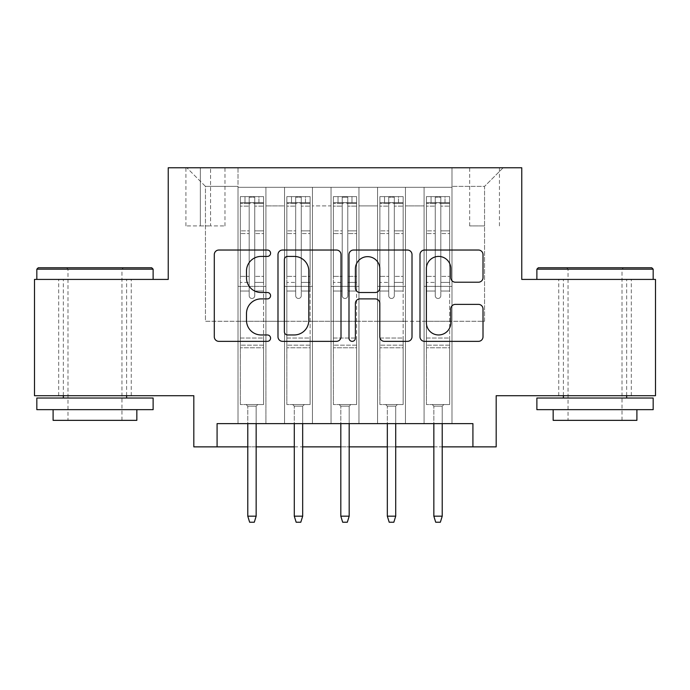 <?xml version="1.0" encoding="UTF-8"?>
<svg xmlns="http://www.w3.org/2000/svg" width="690" height="690" viewBox="0 0 690 690"><rect width="100%" height="100%" fill="white"/><g stroke="black" fill="none" stroke-linecap="round" stroke-linejoin="round"><path stroke-width="0.52" stroke-dasharray="3.45 2.59" d="M270.575 253.23A3.2 3.2 0 0 0 267.375 250.03L218.868 250.03A4.563 4.563 0 0 0 214.297 254.601L214.297 336.789A4.563 4.563 0 0 0 218.868 341.352L267.375 341.352A3.2 3.2 0 0 0 270.575 338.152A3.2 3.2 0 0 0 267.375 334.961L261.105 334.961A14.611 14.611 0 0 1 246.494 320.35L246.494 313.502A14.611 14.611 0 0 1 261.105 298.891L267.375 298.891A3.2 3.2 0 0 0 270.575 295.691A3.2 3.2 0 0 0 267.375 292.5L261.105 292.5A14.611 14.611 0 0 1 246.494 277.889L246.494 271.032A14.611 14.611 0 0 1 261.105 256.421L267.375 256.421A3.2 3.2 0 0 0 270.575 253.23M595.03 279.416L536.88 279.416L595.03 279.416M595.03 395.706L631.316 395.706L595.03 395.706M94.97 279.416L153.12 279.416L94.97 279.416M94.97 395.706L131.255 395.706L94.97 395.706M484.553 167.774L469.666 167.774L484.553 167.774M484.553 225.915L469.666 225.915L484.553 225.915M655.5 279.416L655.5 395.706L496.179 395.706L496.179 446.87L193.821 446.87L193.821 395.706L34.5 395.706L34.5 279.416L168.239 279.416L168.239 167.774L521.761 167.774L521.761 279.416L655.5 279.416M451.984 423.617L451.984 187.309L238.016 187.309L238.016 423.617L265.917 423.617L238.016 423.617L265.917 423.617L238.016 423.617L238.016 187.309L265.917 187.309L265.917 423.617L265.917 187.309L265.917 321.273L284.53 321.273L265.917 321.273L265.917 187.309L238.016 187.309L451.984 187.309L451.984 423.617L424.083 423.617L424.083 187.309L377.559 187.309L377.559 423.617L377.559 187.309L405.47 187.309L405.47 423.617L405.47 187.309L405.47 321.273L405.47 187.309L424.083 187.309L424.083 423.617L451.984 423.617L424.083 423.617L451.984 423.617L451.984 186.378L451.984 321.273L484.553 321.273L484.553 186.378L451.984 186.378L484.553 186.378L484.553 321.273L451.984 321.273L451.984 286.385L451.984 423.617M377.559 423.617L405.47 423.617L377.559 423.617L405.47 423.617L377.559 423.617L377.559 286.385L377.559 321.273L358.955 321.273L358.955 205.913L358.955 321.273L377.559 321.273L377.559 205.913L377.559 321.273L424.083 321.273L405.47 321.273L405.47 286.385L405.47 321.273L377.559 321.273L377.559 286.385L405.47 286.385L405.47 423.617L405.47 286.385L377.559 286.385L377.559 423.617M358.955 423.617L358.955 187.309L331.045 187.309L331.045 423.617L331.045 187.309L358.955 187.309L358.955 423.617L331.045 423.617L358.955 423.617L331.045 423.617L358.955 423.617L358.955 286.385L358.955 423.617M312.441 423.617L312.441 187.309L284.53 187.309L284.53 423.617L284.53 187.309L312.441 187.309L312.441 423.617L284.53 423.617L312.441 423.617L284.53 423.617L312.441 423.617L312.441 286.385L312.441 423.617M424.083 205.913L424.083 321.273L424.083 187.309L424.083 205.913L405.47 205.913L424.083 205.913M312.441 205.913L312.441 321.273L312.441 187.309L312.441 205.913L331.045 205.913L331.045 321.273L312.441 321.273L331.045 321.273L331.045 187.309L312.441 187.309L331.045 187.309L331.045 205.913L312.441 205.913M217.083 446.87L217.083 423.617L217.083 446.87L217.083 423.617L472.917 423.617L217.083 423.617L472.917 423.617L472.917 446.87M200.333 167.774L185.912 167.774L200.333 167.774L200.333 225.915L185.912 225.915L210.562 225.915L200.333 225.915L200.333 167.774M210.562 167.774L224.983 167.774L210.562 167.774L210.562 225.915L224.983 225.915L210.562 225.915L210.562 167.774M451.984 167.774L238.016 167.774L503.157 167.774L451.984 167.774L451.984 187.309L451.984 167.774M238.016 167.774L186.843 167.774L238.016 167.774L238.016 321.273L205.447 321.273L205.447 186.378L238.016 186.378L205.447 186.378L186.843 167.774L205.447 186.378L205.447 321.273L238.016 321.273L238.016 167.774M284.53 205.913L284.53 321.273L284.53 187.309L265.917 187.309L284.53 187.309L284.53 205.913L265.917 205.913L284.53 205.913M377.559 187.309L358.955 187.309L358.955 205.913L358.955 187.309L377.559 187.309L377.559 205.913L377.559 187.309M247.779 446.87L256.154 446.87M294.294 446.87L302.669 446.87M340.817 446.87L349.183 446.87M387.332 446.87L395.706 446.87M433.846 446.87L442.221 446.87M331.045 321.273L358.955 321.273L331.045 321.273L331.045 286.385L331.045 321.273M284.53 321.273L312.441 321.273L312.441 286.385L312.441 321.273L284.53 321.273L284.53 286.385L312.441 286.385L284.53 286.385L284.53 423.617L284.53 321.273M238.016 321.273L265.917 321.273L265.917 286.385L265.917 423.617L265.917 286.385L265.917 321.273L238.016 321.273L238.016 286.385L265.917 286.385L238.016 286.385L238.016 423.617L238.016 321.273M424.083 321.273L451.984 321.273L424.083 321.273L424.083 286.385L424.083 321.273M238.016 286.385L265.917 286.385L238.016 286.385M284.53 286.385L312.441 286.385L284.53 286.385M331.045 286.385L358.955 286.385L331.045 286.385L331.045 423.617L331.045 286.385L358.955 286.385L331.045 286.385M377.559 286.385L405.47 286.385L377.559 286.385M424.083 286.385L451.984 286.385L424.083 286.385L424.083 423.617L424.083 286.385L451.984 286.385L424.083 286.385M503.157 167.774L484.553 186.378L503.157 167.774M341.007 336.789L341.007 254.601A4.563 4.563 0 0 0 336.435 250.03L282.564 250.03A4.563 4.563 0 0 0 277.992 254.601L277.992 336.789A4.563 4.563 0 0 0 282.564 341.352L336.435 341.352A4.563 4.563 0 0 0 341.007 336.789M287.583 256.421A3.2 3.2 0 0 0 284.384 259.621L284.384 331.761A3.2 3.2 0 0 0 287.583 334.961L294.207 334.961A14.611 14.611 0 0 0 308.818 320.35L308.818 271.032A14.611 14.611 0 0 0 294.207 256.421L287.583 256.421M353.565 250.03L407.436 250.03A4.563 4.563 0 0 1 412.008 254.601L412.008 336.789A4.563 4.563 0 0 1 407.436 341.352L384.382 341.352A4.563 4.563 0 0 1 379.819 336.789L379.819 303.453A4.563 4.563 0 0 0 375.248 298.891L359.956 298.891A4.563 4.563 0 0 0 355.385 303.453L355.385 338.152A3.2 3.2 0 0 1 352.193 341.352A3.2 3.2 0 0 1 348.993 338.152L348.993 254.601A4.563 4.563 0 0 1 353.565 250.03M379.819 268.867A12.213 12.213 0 0 0 367.598 256.654A12.213 12.213 0 0 0 355.385 268.867L355.385 287.928A4.563 4.563 0 0 0 359.956 292.5L375.248 292.5A4.563 4.563 0 0 0 379.819 287.928L379.819 268.867M455.383 282.219L478.437 282.219A4.563 4.563 0 0 0 483.009 277.656L483.009 254.601A4.563 4.563 0 0 0 478.437 250.03L424.566 250.03A4.563 4.563 0 0 0 419.994 254.601L419.994 336.789A4.563 4.563 0 0 0 424.566 341.352L478.437 341.352A4.563 4.563 0 0 0 483.009 336.789L483.009 308.93A4.563 4.563 0 0 0 478.437 304.368L455.383 304.368A4.563 4.563 0 0 0 450.811 308.93L450.811 322.748A12.213 12.213 0 0 1 438.599 334.961A12.213 12.213 0 0 1 426.386 322.748L426.386 268.643A12.213 12.213 0 0 1 438.599 256.421A12.213 12.213 0 0 1 450.811 268.643L450.811 277.656A4.563 4.563 0 0 0 455.383 282.219M249.176 295.691A2.795 2.795 90.1 0 0 251.962 298.485A2.795 2.795 -89.9 0 1 249.176 295.691L249.176 291.025L249.176 295.691A2.795 2.795 89.9 0 0 251.962 298.485A2.795 2.795 90.1 0 0 254.757 295.691A2.795 2.795 -89.9 0 1 251.962 298.485A2.795 2.795 89.9 0 0 254.757 295.691L254.757 291.025L254.757 295.691A2.795 2.795 -90.1 0 1 251.962 298.485A2.795 2.795 -90.1 0 1 249.176 295.691L249.176 282.426L249.176 295.691M240.336 196.616L240.336 404.538L240.336 338.022L240.336 404.538L246.149 404.538L240.336 404.538L246.149 404.538L240.336 404.538L240.336 291.025L240.336 338.022L263.597 338.022L263.597 404.538L246.149 404.538L257.784 404.538L246.149 404.538L257.784 404.538L256.154 406.169L247.779 406.169L256.154 406.169L247.779 406.169L246.149 404.538L247.779 406.169L246.149 404.538L247.779 406.169L256.154 406.169L257.784 404.538L256.154 406.169L257.784 404.538L263.597 404.538L257.784 404.538L263.597 404.538L263.597 347.795L240.336 347.795L263.597 347.795L263.597 338.022L240.336 338.022L240.336 291.025L249.176 291.025L249.176 276.38L249.176 291.025L240.336 291.025L249.176 291.025L240.336 291.025L240.336 276.38L240.336 291.025L240.336 282.426L249.176 282.426L249.176 230.857L249.176 282.426L240.336 282.426L240.336 230.857L249.176 230.857L249.176 203.403L249.176 230.857L240.336 230.857L240.336 203.403L249.176 203.403L249.176 197.185L249.176 203.403L240.336 203.403L240.336 196.616L240.336 276.38L249.176 276.38L249.176 203.878C251.031 202.265 252.894 202.265 254.757 203.878L254.757 291.025L254.757 197.185L249.176 197.185L254.757 197.185L254.757 203.878C252.902 202.265 251.039 202.265 249.176 203.878L249.176 276.38L240.336 276.38L240.336 233.574L249.176 233.574L240.336 233.574L240.336 206.12L249.176 206.12L240.336 206.12L240.336 202.662L244.985 202.662L244.985 196.616L240.336 196.616L258.94 196.616L244.985 196.616L244.985 202.662L258.94 202.662L240.456 202.662L263.597 202.662L263.597 404.538L263.597 291.025L254.757 291.025L254.757 282.426L254.757 291.025L263.597 291.025L254.757 291.025L263.597 291.025L263.597 276.38L254.757 276.38L263.597 276.38L263.597 233.574L254.757 233.574L263.597 233.574L263.597 206.12L254.757 206.12L263.597 206.12L263.597 196.616L263.597 282.426L254.757 282.426L254.757 203.403L254.757 282.426L263.597 282.426L263.597 230.857L254.757 230.857L263.597 230.857L263.597 203.403L254.757 203.403L263.597 203.403L263.597 196.616L258.94 196.616L258.94 202.662L263.477 202.662L258.94 202.662L258.94 196.616L263.477 196.616L240.456 196.616L263.597 196.616L263.597 202.662L240.336 202.662L240.336 196.616M256.154 423.617L256.154 516.18L256.154 406.169L256.154 516.18L247.779 516.18L247.779 406.169L247.779 516.18L256.154 516.18L254.291 522.226L249.642 522.226L254.291 522.226L256.154 516.18L254.291 522.226L249.642 522.226L247.779 516.18L247.779 423.617M249.642 522.226L247.779 516.18L249.642 522.226M256.154 516.18L247.779 516.18M151.722 267.78L38.217 267.78M36.829 269.178L153.12 269.178M36.829 409.662L153.12 409.662M36.829 398.027L153.12 398.027M53.104 420.357L136.836 420.357M94.97 269.178L67.991 269.178L94.97 269.178M651.783 267.78L538.278 267.78M536.88 269.178L653.171 269.178M536.88 409.662L653.171 409.662M536.88 398.027L653.171 398.027M553.164 420.357L636.896 420.357M595.03 269.178L568.051 269.178L595.03 269.178M295.691 295.691A2.795 2.795 90.1 0 0 298.485 298.485A2.795 2.795 -89.9 0 1 295.691 295.691L295.691 291.025L295.691 295.691A2.795 2.795 89.9 0 0 298.485 298.485A2.795 2.795 90.1 0 0 301.271 295.691A2.795 2.795 -89.9 0 1 298.485 298.485A2.795 2.795 89.9 0 0 301.271 295.691L301.271 291.025L301.271 295.691A2.795 2.795 -90.1 0 1 298.485 298.485A2.795 2.795 -90.1 0 1 295.691 295.691L295.691 282.426L295.691 295.691M286.85 196.616L286.85 404.538L286.85 338.022L286.85 404.538L292.672 404.538L286.85 404.538L292.672 404.538L286.85 404.538L286.85 291.025L286.85 338.022L310.112 338.022L310.112 404.538L292.672 404.538L304.299 404.538L292.672 404.538L304.299 404.538L302.669 406.169L294.294 406.169L302.669 406.169L294.294 406.169L292.672 404.538L294.294 406.169L292.672 404.538L294.294 406.169L302.669 406.169L304.299 404.538L302.669 406.169L304.299 404.538L310.112 404.538L304.299 404.538L310.112 404.538L310.112 347.795L286.85 347.795L310.112 347.795L310.112 338.022L286.85 338.022L286.85 291.025L295.691 291.025L295.691 276.38L295.691 291.025L286.85 291.025L295.691 291.025L286.85 291.025L286.85 276.38L286.85 291.025L286.85 282.426L295.691 282.426L295.691 230.857L295.691 282.426L286.85 282.426L286.85 230.857L295.691 230.857L295.691 203.403L295.691 230.857L286.85 230.857L286.85 203.403L295.691 203.403L295.691 197.185L295.691 203.403L286.85 203.403L286.85 196.616L286.85 276.38L295.691 276.38L295.691 203.878C297.545 202.265 299.408 202.265 301.271 203.878L301.271 291.025L301.271 197.185L295.691 197.185L301.271 197.185L301.271 203.878C299.417 202.265 297.554 202.265 295.691 203.878L295.691 276.38L286.85 276.38L286.85 233.574L295.691 233.574L286.85 233.574L286.85 206.12L295.691 206.12L286.85 206.12L286.85 202.662L291.508 202.662L291.508 196.616L286.85 196.616L305.463 196.616L291.508 196.616L291.508 202.662L305.463 202.662L286.971 202.662L310.112 202.662L310.112 404.538L310.112 291.025L301.271 291.025L301.271 282.426L301.271 291.025L310.112 291.025L301.271 291.025L310.112 291.025L310.112 276.38L301.271 276.38L310.112 276.38L310.112 233.574L301.271 233.574L310.112 233.574L310.112 206.12L301.271 206.12L310.112 206.12L310.112 196.616L310.112 282.426L301.271 282.426L301.271 203.403L301.271 282.426L310.112 282.426L310.112 230.857L301.271 230.857L310.112 230.857L310.112 203.403L301.271 203.403L310.112 203.403L310.112 196.616L305.463 196.616L305.463 202.662L310 202.662L305.463 202.662L305.463 196.616L310 196.616L286.971 196.616L310.112 196.616L310.112 202.662L286.85 202.662L286.85 196.616M302.669 423.617L302.669 516.18L302.669 406.169L302.669 516.18L294.294 516.18L294.294 406.169L294.294 516.18L302.669 516.18L300.805 522.226L296.157 522.226L300.805 522.226L302.669 516.18L300.805 522.226L296.157 522.226L294.294 516.18L294.294 423.617M296.157 522.226L294.294 516.18L296.157 522.226M342.206 295.691A2.795 2.795 90.1 0 0 345 298.485A2.795 2.795 -89.9 0 1 342.206 295.691L342.206 291.025L342.206 295.691A2.795 2.795 89.9 0 0 345 298.485A2.795 2.795 90.1 0 0 347.795 295.691A2.795 2.795 -89.9 0 1 345 298.485A2.795 2.795 89.9 0 0 347.795 295.691L347.795 291.025L347.795 295.691A2.795 2.795 -90.1 0 1 345 298.485A2.795 2.795 -90.1 0 1 342.206 295.691L342.206 282.426L342.206 295.691M333.373 196.616L333.373 404.538L333.373 338.022L333.373 404.538L339.187 404.538L333.373 404.538L339.187 404.538L333.373 404.538L333.373 291.025L333.373 338.022L356.627 338.022L356.627 404.538L339.187 404.538L350.813 404.538L339.187 404.538L350.813 404.538L349.183 406.169L340.817 406.169L349.183 406.169L340.817 406.169L339.187 404.538L340.817 406.169L339.187 404.538L340.817 406.169L349.183 406.169L350.813 404.538L349.183 406.169L350.813 404.538L356.627 404.538L350.813 404.538L356.627 404.538L356.627 347.795L333.373 347.795L356.627 347.795L356.627 338.022L333.373 338.022L333.373 291.025L342.206 291.025L342.206 276.38L342.206 291.025L333.373 291.025L342.206 291.025L333.373 291.025L333.373 276.38L333.373 291.025L333.373 282.426L342.206 282.426L342.206 230.857L342.206 282.426L333.373 282.426L333.373 230.857L342.206 230.857L342.206 203.403L342.206 230.857L333.373 230.857L333.373 203.403L342.206 203.403L342.206 197.185L342.206 203.403L333.373 203.403L333.373 196.616L333.373 276.38L342.206 276.38L342.206 203.878C344.069 202.265 345.923 202.265 347.795 203.878L347.795 291.025L347.795 197.185L342.206 197.185L347.795 197.185L347.795 203.878C345.932 202.265 344.077 202.265 342.206 203.878L342.206 276.38L333.373 276.38L333.373 233.574L342.206 233.574L333.373 233.574L333.373 206.12L342.206 206.12L333.373 206.12L333.373 202.662L338.022 202.662L338.022 196.616L333.373 196.616L351.978 196.616L338.022 196.616L338.022 202.662L351.978 202.662L333.486 202.662L356.627 202.662L356.627 404.538L356.627 291.025L347.795 291.025L347.795 282.426L347.795 291.025L356.627 291.025L347.795 291.025L356.627 291.025L356.627 276.38L347.795 276.38L356.627 276.38L356.627 233.574L347.795 233.574L356.627 233.574L356.627 206.12L347.795 206.12L356.627 206.12L356.627 196.616L356.627 282.426L347.795 282.426L347.795 203.403L347.795 282.426L356.627 282.426L356.627 230.857L347.795 230.857L356.627 230.857L356.627 203.403L347.795 203.403L356.627 203.403L356.627 196.616L351.978 196.616L351.978 202.662L356.514 202.662L351.978 202.662L351.978 196.616L356.514 196.616L333.486 196.616L356.627 196.616L356.627 202.662L333.373 202.662L333.373 196.616M349.183 423.617L349.183 516.18L349.183 406.169L349.183 516.18L340.817 516.18L340.817 406.169L340.817 516.18L349.183 516.18L347.329 522.226L342.671 522.226L347.329 522.226L349.183 516.18L347.329 522.226L342.671 522.226L340.817 516.18L340.817 423.617M342.671 522.226L340.817 516.18L342.671 522.226M388.729 295.691A2.795 2.795 90.1 0 0 391.515 298.485A2.795 2.795 -89.9 0 1 388.729 295.691L388.729 291.025L388.729 295.691A2.795 2.795 89.9 0 0 391.515 298.485A2.795 2.795 90.1 0 0 394.309 295.691A2.795 2.795 -89.9 0 1 391.515 298.485A2.795 2.795 89.9 0 0 394.309 295.691L394.309 291.025L394.309 295.691A2.795 2.795 -90.1 0 1 391.515 298.485A2.795 2.795 -90.1 0 1 388.729 295.691L388.729 282.426L388.729 295.691M379.888 196.616L379.888 404.538L379.888 338.022L379.888 404.538L385.701 404.538L379.888 404.538L385.701 404.538L379.888 404.538L379.888 291.025L379.888 338.022L403.15 338.022L403.15 404.538L385.701 404.538L397.328 404.538L385.701 404.538L397.328 404.538L395.706 406.169L387.332 406.169L395.706 406.169L387.332 406.169L385.701 404.538L387.332 406.169L385.701 404.538L387.332 406.169L395.706 406.169L397.328 404.538L395.706 406.169L397.328 404.538L403.15 404.538L397.328 404.538L403.15 404.538L403.15 347.795L379.888 347.795L403.15 347.795L403.15 338.022L379.888 338.022L379.888 291.025L388.729 291.025L388.729 276.38L388.729 291.025L379.888 291.025L388.729 291.025L379.888 291.025L379.888 276.38L379.888 291.025L379.888 282.426L388.729 282.426L388.729 230.857L388.729 282.426L379.888 282.426L379.888 230.857L388.729 230.857L388.729 203.403L388.729 230.857L379.888 230.857L379.888 203.403L388.729 203.403L388.729 197.185L388.729 203.403L379.888 203.403L379.888 196.616L379.888 276.38L388.729 276.38L388.729 203.878C390.583 202.265 392.446 202.265 394.309 203.878L394.309 291.025L394.309 197.185L388.729 197.185L394.309 197.185L394.309 203.878C392.455 202.265 390.592 202.265 388.729 203.878L388.729 276.38L379.888 276.38L379.888 233.574L388.729 233.574L379.888 233.574L379.888 206.12L388.729 206.12L379.888 206.12L379.888 202.662L384.537 202.662L384.537 196.616L379.888 196.616L398.492 196.616L384.537 196.616L384.537 202.662L398.492 202.662L380 202.662L403.15 202.662L403.15 404.538L403.15 291.025L394.309 291.025L394.309 282.426L394.309 291.025L403.15 291.025L394.309 291.025L403.15 291.025L403.15 276.38L394.309 276.38L403.15 276.38L403.15 233.574L394.309 233.574L403.15 233.574L403.15 206.12L394.309 206.12L403.15 206.12L403.15 196.616L403.15 282.426L394.309 282.426L394.309 203.403L394.309 282.426L403.15 282.426L403.15 230.857L394.309 230.857L403.15 230.857L403.15 203.403L394.309 203.403L403.15 203.403L403.15 196.616L398.492 196.616L398.492 202.662L403.029 202.662L398.492 202.662L398.492 196.616L403.029 196.616L380 196.616L403.15 196.616L403.15 202.662L379.888 202.662L379.888 196.616M395.706 423.617L395.706 516.18L395.706 406.169L395.706 516.18L387.332 516.18L387.332 406.169L387.332 516.18L395.706 516.18L393.843 522.226L389.195 522.226L393.843 522.226L395.706 516.18L393.843 522.226L389.195 522.226L387.332 516.18L387.332 423.617M389.195 522.226L387.332 516.18L389.195 522.226M435.243 295.691A2.795 2.795 90.1 0 0 438.038 298.485A2.795 2.795 -89.9 0 1 435.243 295.691L435.243 291.025L435.243 295.691A2.795 2.795 89.9 0 0 438.038 298.485A2.795 2.795 90.1 0 0 440.824 295.691A2.795 2.795 -89.9 0 1 438.038 298.485A2.795 2.795 89.9 0 0 440.824 295.691L440.824 291.025L440.824 295.691A2.795 2.795 -90.1 0 1 438.038 298.485A2.795 2.795 -90.1 0 1 435.243 295.691L435.243 282.426L435.243 295.691M426.403 196.616L426.403 404.538L426.403 338.022L426.403 404.538L432.216 404.538L426.403 404.538L432.216 404.538L426.403 404.538L426.403 291.025L426.403 338.022L449.664 338.022L449.664 404.538L432.216 404.538L443.851 404.538L432.216 404.538L443.851 404.538L442.221 406.169L433.846 406.169L442.221 406.169L433.846 406.169L432.216 404.538L433.846 406.169L432.216 404.538L433.846 406.169L442.221 406.169L443.851 404.538L442.221 406.169L443.851 404.538L449.664 404.538L443.851 404.538L449.664 404.538L449.664 347.795L426.403 347.795L449.664 347.795L449.664 338.022L426.403 338.022L426.403 291.025L435.243 291.025L435.243 276.38L435.243 291.025L426.403 291.025L435.243 291.025L426.403 291.025L426.403 276.38L426.403 291.025L426.403 282.426L435.243 282.426L435.243 230.857L435.243 282.426L426.403 282.426L426.403 230.857L435.243 230.857L435.243 203.403L435.243 230.857L426.403 230.857L426.403 203.403L435.243 203.403L435.243 197.185L435.243 203.403L426.403 203.403L426.403 196.616L426.403 276.38L435.243 276.38L435.243 203.878C437.098 202.265 438.961 202.265 440.824 203.878L440.824 291.025L440.824 197.185L435.243 197.185L440.824 197.185L440.824 203.878C438.969 202.265 437.106 202.265 435.243 203.878L435.243 276.38L426.403 276.38L426.403 233.574L435.243 233.574L426.403 233.574L426.403 206.12L435.243 206.12L426.403 206.12L426.403 202.662L431.06 202.662L431.06 196.616L426.403 196.616L445.016 196.616L431.06 196.616L431.06 202.662L445.016 202.662L426.524 202.662L449.664 202.662L449.664 404.538L449.664 291.025L440.824 291.025L440.824 282.426L440.824 291.025L449.664 291.025L440.824 291.025L449.664 291.025L449.664 276.38L440.824 276.38L449.664 276.38L449.664 233.574L440.824 233.574L449.664 233.574L449.664 206.12L440.824 206.12L449.664 206.12L449.664 196.616L449.664 282.426L440.824 282.426L440.824 203.403L440.824 282.426L449.664 282.426L449.664 230.857L440.824 230.857L449.664 230.857L449.664 203.403L440.824 203.403L449.664 203.403L449.664 196.616L445.016 196.616L445.016 202.662L449.544 202.662L445.016 202.662L445.016 196.616L449.544 196.616L426.524 196.616L449.664 196.616L449.664 202.662L426.403 202.662L426.403 196.616M442.221 423.617L442.221 516.18L442.221 406.169L442.221 516.18L433.846 516.18L433.846 406.169L433.846 516.18L442.221 516.18L440.358 522.226L435.709 522.226L440.358 522.226L442.221 516.18L440.358 522.226L435.709 522.226L433.846 516.18L433.846 423.617M435.709 522.226L433.846 516.18L435.709 522.226M302.669 516.18L294.294 516.18M349.183 516.18L340.817 516.18M395.706 516.18L387.332 516.18M442.221 516.18L433.846 516.18M377.559 205.913L358.955 205.913L377.559 205.913M263.477 196.616L240.456 196.616L263.477 196.616M240.456 202.662L263.477 202.662L240.456 202.662M263.597 345.173L240.336 345.173L263.597 345.173M249.176 203.878L249.176 197.185M254.757 203.878L254.757 197.185M310 196.616L286.971 196.616L310 196.616M286.971 202.662L310 202.662L286.971 202.662M310.112 345.173L286.85 345.173L310.112 345.173M295.691 203.878L295.691 197.185M356.514 196.616L333.486 196.616L356.514 196.616M333.486 202.662L356.514 202.662L333.486 202.662M356.627 345.173L333.373 345.173L356.627 345.173M342.206 203.878L342.206 197.185M403.029 196.616L380 196.616L403.029 196.616M380 202.662L403.029 202.662L380 202.662M403.15 345.173L379.888 345.173L403.15 345.173M388.729 203.878L388.729 197.185M449.544 196.616L426.524 196.616L449.544 196.616M426.524 202.662L449.544 202.662L426.524 202.662M449.664 345.173L426.403 345.173L449.664 345.173M435.243 203.878L435.243 197.185M301.271 203.878L301.271 197.185M347.795 203.878L347.795 197.185M394.309 203.878L394.309 197.185M440.824 203.878L440.824 197.185M558.745 395.706L558.745 279.416M58.685 395.706L58.685 279.416M469.666 225.915L469.666 167.774M185.912 225.915L185.912 167.774M224.983 225.915L224.983 167.774M499.439 225.915L499.439 167.774M131.255 395.706L131.255 279.416M631.316 395.706L631.316 279.416M121.949 420.357L121.949 269.178L123.346 267.78M63.342 395.706L63.342 279.416M126.606 395.706L126.606 279.416M66.594 267.78L67.991 269.178L67.991 420.357M622.009 420.357L622.009 269.178L623.406 267.78M563.394 395.706L563.394 279.416M626.658 395.706L626.658 279.416M566.654 267.78L568.051 269.178L568.051 420.357"/><path stroke-width="1.03" d="M270.575 253.23A3.2 3.2 0 0 0 267.375 250.03L218.868 250.03A4.563 4.563 0 0 0 214.297 254.601L214.297 336.789A4.563 4.563 0 0 0 218.868 341.352L267.375 341.352A3.2 3.2 0 0 0 270.575 338.152A3.2 3.2 0 0 0 267.375 334.961L261.105 334.961A14.611 14.611 0 0 1 246.494 320.35L246.494 313.502A14.611 14.611 0 0 1 261.105 298.891L267.375 298.891A3.2 3.2 0 0 0 270.575 295.691A3.2 3.2 0 0 0 267.375 292.5L261.105 292.5A14.611 14.611 0 0 1 246.494 277.889L246.494 271.032A14.611 14.611 0 0 1 261.105 256.421L267.375 256.421A3.2 3.2 0 0 0 270.575 253.23M478.437 282.219A4.563 4.563 0 0 0 483.009 277.656L483.009 254.601A4.563 4.563 0 0 0 478.437 250.03L424.566 250.03A4.563 4.563 0 0 0 419.994 254.601L419.994 336.789A4.563 4.563 0 0 0 424.566 341.352L478.437 341.352A4.563 4.563 0 0 0 483.009 336.789L483.009 308.93A4.563 4.563 0 0 0 478.437 304.368L455.383 304.368A4.563 4.563 0 0 0 450.811 308.93L450.811 322.748A12.213 12.213 0 0 1 438.599 334.961A12.213 12.213 0 0 1 426.386 322.748L426.386 268.643A12.213 12.213 0 0 1 438.599 256.421A12.213 12.213 0 0 1 450.811 268.643L450.811 277.656A4.563 4.563 0 0 0 455.383 282.219L478.437 282.219M217.083 446.87L217.083 423.617L472.917 423.617L472.917 446.87L496.179 446.87L496.179 395.706L655.5 395.706L655.5 279.416L521.761 279.416L521.761 167.774L168.239 167.774L168.239 279.416L34.5 279.416L34.5 395.706L193.821 395.706L193.821 446.87L247.779 446.87M341.007 254.601A4.563 4.563 0 0 0 336.435 250.03L282.564 250.03A4.563 4.563 0 0 0 277.992 254.601L277.992 336.789A4.563 4.563 0 0 0 282.564 341.352L336.435 341.352A4.563 4.563 0 0 0 341.007 336.789L341.007 254.601M353.565 250.03L407.436 250.03A4.563 4.563 0 0 1 412.008 254.601L412.008 336.789A4.563 4.563 0 0 1 407.436 341.352L384.382 341.352A4.563 4.563 0 0 1 379.819 336.789L379.819 303.453A4.563 4.563 0 0 0 375.248 298.891L359.956 298.891A4.563 4.563 0 0 0 355.385 303.453L355.385 338.152A3.2 3.2 0 0 1 352.193 341.352A3.2 3.2 0 0 1 348.993 338.152L348.993 254.601A4.563 4.563 0 0 1 353.565 250.03M256.154 446.87L294.294 446.87M302.669 446.87L340.817 446.87M349.183 446.87L387.332 446.87M395.706 446.87L433.846 446.87M442.221 446.87L472.917 446.87M287.583 256.421A3.2 3.2 0 0 0 284.384 259.621L284.384 331.761A3.2 3.2 0 0 0 287.583 334.961L294.207 334.961A14.611 14.611 0 0 0 308.818 320.35L308.818 271.032A14.611 14.611 0 0 0 294.207 256.421L287.583 256.421M379.819 268.867A12.213 12.213 0 0 0 367.598 256.654A12.213 12.213 0 0 0 355.385 268.867L355.385 287.928A4.563 4.563 0 0 0 359.956 292.5L375.248 292.5A4.563 4.563 0 0 0 379.819 287.928L379.819 268.867M247.779 516.18L249.642 522.226L254.291 522.226L256.154 516.18L247.779 516.18L247.779 423.617M256.154 516.18L256.154 423.617M38.217 267.78L151.722 267.78L153.12 269.178L36.829 269.178L38.217 267.78M94.97 409.662L36.829 409.662L36.829 398.027L153.12 398.027L153.12 409.662L94.97 409.662M136.836 409.662L136.836 420.357L53.104 420.357L53.104 409.662M538.278 267.78L651.783 267.78L653.171 269.178L536.88 269.178L538.278 267.78M595.03 409.662L536.88 409.662L536.88 398.027L653.171 398.027L653.171 409.662L595.03 409.662M636.896 409.662L636.896 420.357L553.164 420.357L553.164 409.662M294.294 516.18L296.157 522.226L300.805 522.226L302.669 516.18L294.294 516.18L294.294 423.617M302.669 516.18L302.669 423.617M340.817 516.18L342.671 522.226L347.329 522.226L349.183 516.18L340.817 516.18L340.817 423.617M349.183 516.18L349.183 423.617M387.332 516.18L389.195 522.226L393.843 522.226L395.706 516.18L387.332 516.18L387.332 423.617M395.706 516.18L395.706 423.617M433.846 516.18L435.709 522.226L440.358 522.226L442.221 516.18L433.846 516.18L433.846 423.617M442.221 516.18L442.221 423.617M36.829 279.416L36.829 269.178M63.342 398.027L63.342 395.706M126.606 398.027L126.606 395.706M153.12 279.416L153.12 269.178M536.88 279.416L536.88 269.178M563.394 398.027L563.394 395.706M626.658 398.027L626.658 395.706M653.171 279.416L653.171 269.178"/></g></svg>
